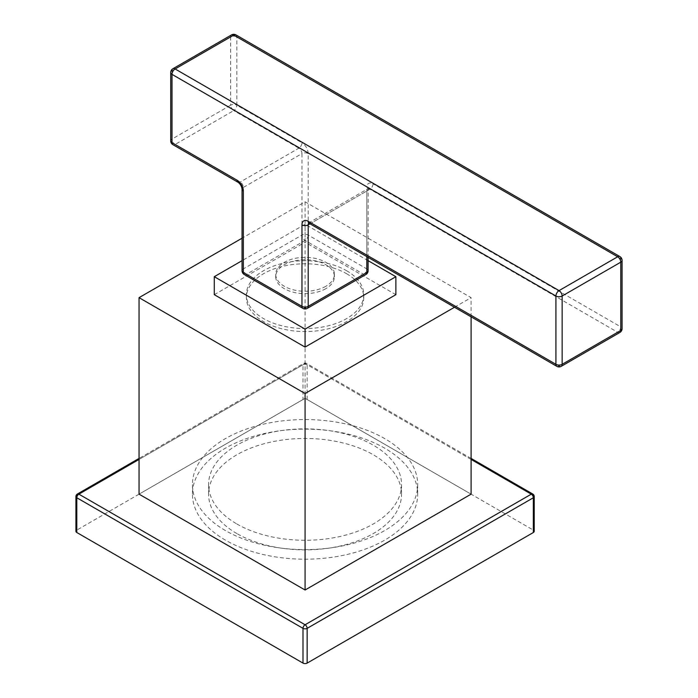 <?xml version="1.0" encoding="UTF-8"?>
<svg xmlns="http://www.w3.org/2000/svg" width="698" height="698" viewBox="0 0 698 698"><rect width="100%" height="100%" fill="white"/><g stroke="black" fill="none" stroke-linecap="round" stroke-linejoin="round"><path stroke-width="0.52" stroke-dasharray="3.49 2.62" d="M170.713 140.856A4.406 2.539 180 0 1 171.996 139.059A4.406 2.539 -120 0 0 175.111 144.451L240.225 182.038A4.406 2.539 60 0 1 243.332 187.43L243.332 268.904L301.964 235.06A4.406 2.539 -120 0 0 305.078 240.452L363.702 274.297L305.078 308.15A4.406 2.539 -60 0 1 302.871 308.368M242.049 270.702A4.406 2.539 180 0 1 243.332 268.904A4.406 2.539 -120 0 0 246.446 274.297L305.078 240.452A4.406 2.539 120 0 0 308.184 235.06L308.184 153.586A4.406 2.539 0 0 0 301.964 153.586L301.964 235.06A4.406 2.539 180 0 1 308.184 235.06L366.816 268.904A4.406 2.539 120 0 1 363.702 274.297A4.406 2.539 -120 0 0 365.9 274.515M325.826 286.285A29.351 16.944 180 0 1 293.841 289.958A29.351 16.944 180 0 1 275.727 274.297A29.351 16.944 180 0 1 284.322 262.317A29.351 16.944 180 0 1 316.307 258.644A29.351 16.944 180 0 1 334.421 274.297A29.351 16.944 180 0 1 325.826 286.285M556.838 366.328A4.406 2.539 120 0 0 559.037 366.11L617.66 332.257A4.406 2.539 120 0 0 620.775 326.865A4.406 2.539 180 0 1 622.066 328.662M619.859 332.475A4.406 2.539 60 0 1 617.66 332.257L369.923 189.228A4.406 2.539 -120 0 0 367.724 189.01A4.406 2.539 -120 0 0 366.816 191.025A4.406 2.539 0 0 0 368.099 189.228A4.406 2.539 0 0 0 366.816 187.43L366.816 268.904A4.406 2.539 180 0 1 368.099 270.702M622.066 260.371A4.406 2.539 0 0 0 620.775 258.574L236.849 36.915A4.406 2.539 0 0 0 230.628 36.915L230.628 105.206A4.406 2.539 180 0 1 236.849 105.206A4.406 2.539 -60 0 1 233.734 110.598L298.849 148.194A4.406 2.539 120 0 0 301.964 142.802L236.849 105.206L236.849 36.915A4.406 2.539 -60 0 0 235.941 34.9M231.535 34.9A4.406 2.539 -120 0 0 230.628 36.915L171.996 70.76A4.406 2.539 0 0 0 170.713 72.557M307.277 308.368A4.406 2.539 -120 0 1 305.078 308.15L246.446 274.297A4.406 2.539 -60 0 1 244.248 274.515M325.826 288.675A29.351 16.944 180 0 1 293.841 292.349A29.351 16.944 180 0 1 275.727 276.696A29.351 16.944 180 0 1 284.322 264.716A29.351 16.944 180 0 1 316.307 261.043A29.351 16.944 180 0 1 334.421 276.696A29.351 16.944 180 0 1 325.826 288.675M368.099 260.668L305.078 224.276L242.049 260.668M395.871 294.669L305.078 242.25L305.078 224.276M214.286 294.669L305.078 242.25M346.583 270.702A58.693 33.888 180 0 1 363.771 294.669A58.693 33.888 180 0 1 327.536 325.975A58.693 33.888 180 0 1 263.574 318.628A58.693 33.888 180 0 1 246.377 294.669A58.693 33.888 180 0 1 282.611 263.355A58.693 33.888 180 0 1 346.583 270.702M346.583 273.703A58.693 33.888 180 0 1 363.771 297.662A58.693 33.888 180 0 1 327.536 328.976A58.693 33.888 180 0 1 263.574 321.63A58.693 33.888 180 0 1 246.377 297.662A58.693 33.888 180 0 1 282.611 266.357A58.693 33.888 180 0 1 346.583 273.703M454.503 307.242L471.098 297.662L305.078 201.809L242.049 238.201M471.098 494.158L305.078 398.314L305.078 201.809M471.098 316.822L471.098 297.662M305.078 398.314L139.05 494.158M532.749 494.018A2.932 1.693 -60 0 1 533.351 495.362L307.146 364.766A2.932 1.693 0 0 0 303.002 364.766L303.002 399.509A2.932 1.693 180 0 1 307.146 399.509L533.351 530.105A2.932 1.693 180 0 1 534.214 531.3M471.098 459.415L305.078 363.562A2.932 1.693 -60 0 1 306.544 363.422A2.932 1.693 -60 0 1 307.146 364.766L307.146 399.509M139.05 459.415L305.078 363.562A2.932 1.693 -120 0 0 303.604 363.422A2.932 1.693 -120 0 0 303.002 364.766L76.797 495.362A2.932 1.693 0 0 0 75.934 496.557M303.002 399.509L76.797 530.105A2.932 1.693 180 0 0 75.934 531.3M77.408 494.018A2.932 1.693 -120 0 0 76.797 495.362L76.797 530.105M225.437 540.139A112.622 65.027 180 0 1 192.447 494.158A112.622 65.027 180 0 1 261.977 434.086A112.622 65.027 180 0 1 384.711 448.186A112.622 65.027 180 0 1 417.701 494.158A112.622 65.027 180 0 1 348.171 554.238A112.622 65.027 180 0 1 225.437 540.139M236.849 533.551A96.481 55.7 180 0 1 208.589 494.158A96.481 55.7 180 0 1 268.154 442.698A96.481 55.7 180 0 1 373.299 454.773A96.481 55.7 180 0 1 401.559 494.158A96.481 55.7 180 0 1 341.994 545.627A96.481 55.7 180 0 1 236.849 533.551M225.437 530.559A112.622 65.027 180 0 1 192.447 484.578A112.622 65.027 180 0 1 261.977 424.506A112.622 65.027 180 0 1 384.711 438.597A112.622 65.027 180 0 1 417.701 484.578A112.622 65.027 180 0 1 348.171 544.649A112.622 65.027 180 0 1 225.437 530.559M236.849 523.962A96.481 55.7 0 0 0 341.994 536.038A96.481 55.7 0 0 0 401.559 484.578A96.481 55.7 0 0 0 373.299 445.184A96.481 55.7 0 0 0 268.154 433.109A96.481 55.7 0 0 0 208.589 484.578A96.481 55.7 0 0 0 236.849 523.962M310.008 223.822L366.816 191.025L366.816 256.62M308.76 223.124A4.406 2.539 60 0 1 309.101 222.863A4.406 2.539 60 0 1 311.299 223.081L369.923 189.228A4.406 2.539 -60 0 0 373.037 183.836A8.804 5.087 -120 0 0 366.816 187.43M561.236 366.328A4.406 2.539 -120 0 1 559.037 366.11L311.299 223.081A4.406 2.539 -60 0 1 309.101 223.299M619.859 256.559A4.406 2.539 -60 0 1 620.775 258.574L620.775 326.865L373.037 183.836M172.912 68.744A4.406 2.539 -120 0 0 171.996 70.76L171.996 139.059L230.628 105.206A4.406 2.539 60 0 0 233.734 110.598L175.111 144.451A4.406 2.539 -60 0 1 172.912 144.669M238.018 182.257A4.406 2.539 120 0 0 240.225 182.038L298.849 148.194A4.406 2.539 -120 0 1 301.964 153.586L243.332 187.43A4.406 2.539 0 0 0 242.049 189.228M308.184 153.586A8.804 5.087 -120 0 0 301.964 142.802M534.214 496.557A2.932 1.693 0 0 0 533.351 495.362L533.351 530.105M308.481 223.037L368.186 188.565L368.099 257.361M275.727 274.297L275.727 276.696M363.771 294.669L363.771 297.662M471.098 458.42L306.544 363.422A2.932 2.932 0 0 0 303.604 363.422L139.05 458.42M246.377 294.669L246.377 297.662M334.421 274.297L334.421 276.696M192.447 484.578L192.447 494.158M417.701 484.578L417.701 494.158M401.559 484.578L401.559 494.158M208.589 484.578L208.589 494.158"/><path stroke-width="1.05" d="M170.713 140.856A4.406 4.406 0 0 0 172.912 144.669A4.406 2.539 -60 0 1 171.996 142.654A4.406 2.539 180 0 1 170.713 140.856L170.713 72.557A4.406 2.539 0 0 0 171.996 74.354A4.406 2.539 -60 0 1 175.111 68.962L559.037 290.621A4.406 2.539 120 0 0 555.922 296.013A4.406 2.539 0 0 0 562.152 296.013A4.406 2.539 -120 0 0 559.037 290.621L617.66 256.777A4.406 2.539 -60 0 1 619.859 256.559L235.941 34.9A4.406 4.406 0 0 0 231.535 34.9A4.406 2.539 -120 0 1 233.734 35.118A4.406 2.539 -60 0 1 235.941 34.9M365.9 274.515A4.406 4.406 0 0 0 368.099 270.702A4.406 2.539 180 0 1 366.816 272.499A4.406 2.539 -120 0 1 365.9 274.515L307.277 308.368A4.406 4.406 0 0 1 302.871 308.368A4.406 2.539 -60 0 1 301.964 306.352L301.964 224.878A4.406 2.539 0 0 0 308.184 224.878L308.184 306.352A4.406 2.539 180 0 1 301.964 306.352L243.332 272.499A4.406 2.539 180 0 1 242.049 270.702A4.406 4.406 0 0 0 244.248 274.515A4.406 2.539 -60 0 1 243.332 272.499L243.332 191.025A8.804 5.087 60 0 0 237.111 180.241A4.406 2.539 120 0 0 238.018 182.257C240.365 184.01 241.7 186.331 242.049 189.228A4.406 2.539 0 0 0 243.332 191.025M301.964 224.878A8.804 5.087 60 0 1 308.184 221.283L555.922 364.312A4.406 2.539 120 0 0 556.838 366.328A4.406 4.406 0 0 0 561.236 366.328A4.406 2.539 -120 0 0 562.152 364.312A4.406 2.539 180 0 1 555.922 364.312L555.922 296.013L171.996 74.354L171.996 142.654L237.111 180.241M622.066 328.662L622.066 260.371A4.406 2.539 0 0 1 620.775 262.169L562.152 296.013L562.152 364.312L620.775 330.459A4.406 2.539 60 0 1 619.859 332.475A4.406 4.406 0 0 0 622.066 328.662A4.406 2.539 180 0 1 620.775 330.459L620.775 262.169A4.406 2.539 -120 0 0 617.66 256.777L233.734 35.118L175.111 68.962A4.406 2.539 -120 0 0 172.912 68.744L231.535 34.9M305.078 329.116L214.286 276.696L214.286 294.669L305.078 347.089L305.078 329.116L395.871 276.696L368.099 260.668M214.286 276.696L242.049 260.668M305.078 347.089L395.871 294.669L395.871 276.696M242.049 238.201L139.05 297.662L305.078 393.515L454.503 307.242M139.05 297.662L139.05 494.158L305.078 590.011L471.098 494.158L471.098 316.822M139.05 459.415L78.874 494.158L305.078 624.762L531.283 494.158A2.932 1.693 -60 0 1 532.749 494.018L471.098 458.42M471.098 459.415L531.283 494.158A2.932 1.693 60 0 1 533.351 497.753A2.932 1.693 0 0 0 534.214 496.557L534.214 531.3A2.932 1.693 180 0 1 533.351 532.504L307.146 663.1A2.932 1.693 180 0 1 303.002 663.1L76.797 532.504A2.932 1.693 180 0 1 75.934 531.3L75.934 496.557A2.932 1.693 0 0 0 76.797 497.753L76.797 532.504M303.002 663.1L303.002 628.357A2.932 1.693 0 0 0 307.146 628.357A2.932 1.693 60 0 0 305.078 624.762A2.932 1.693 120 0 0 303.002 628.357L76.797 497.753A2.932 1.693 120 0 1 78.874 494.158A2.932 1.693 -120 0 0 77.408 494.018A2.932 2.932 0 0 0 75.934 496.557M305.078 590.011L305.078 393.515M307.277 308.368A4.406 2.539 -120 0 0 308.184 306.352L366.816 272.499L366.816 256.62M308.76 223.124A4.406 2.539 60 0 0 308.184 224.878L310.008 223.822M309.101 222.863L308.481 223.037L309.101 223.299A4.406 2.539 -60 0 1 308.184 221.283M307.146 663.1L307.146 628.357L533.351 497.753L533.351 532.504M368.099 257.361L368.099 270.702M309.101 223.299L556.838 366.328M561.236 366.328L619.859 332.475M622.066 260.371A4.406 4.406 0 0 0 619.859 256.559M172.912 144.669L238.018 182.257M242.049 189.228L242.049 270.702M302.871 308.368L244.248 274.515M172.912 68.744A4.406 4.406 0 0 0 170.713 72.557M139.05 458.42L77.408 494.018M534.214 496.557A2.932 2.932 0 0 0 532.749 494.018"/></g></svg>
